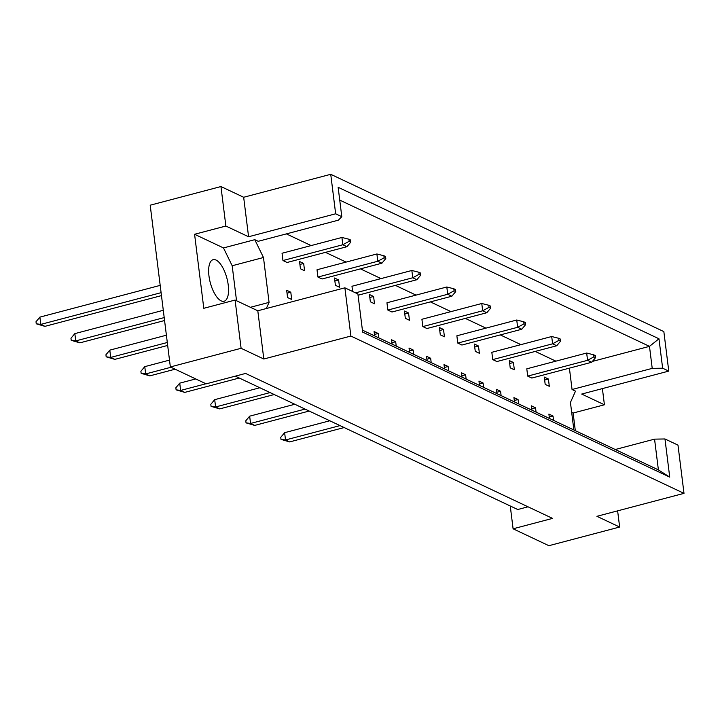 <?xml version="1.0" encoding="UTF-8"?>
<svg xmlns="http://www.w3.org/2000/svg" width="720" height="720" viewBox="0 0 720 720"><rect width="100%" height="100%" fill="white"/><g stroke="black" fill="none" stroke-linecap="round" stroke-linejoin="round"><path stroke-width="1.08" d="M208.962 275.913A21.501 8.604 -104.8 0 1 213.12 259.677A21.501 8.604 -104.8 0 1 228.231 285.012A21.501 8.604 -104.8 0 1 224.082 301.248A21.501 8.604 -104.8 0 1 208.962 275.913M615.24 449.514L654.561 439.137L664.974 438.966L677.988 445.122L684 493.353L596.925 516.312L619.641 527.04L617.625 510.858M536.076 412.128L535.536 407.781L531.405 405.828L531.945 410.175M527.706 376.101L587.565 360.315L586.665 353.034L526.797 368.82L527.706 376.101L531.837 378.054L591.696 362.268L587.565 360.315L593.919 356.841L595.575 357.624L595.323 355.581L593.667 354.807L593.919 356.841M545.184 384.363L549.315 386.307L548.406 379.026L544.275 377.073L545.184 384.363M553.563 420.381L553.014 416.034L548.892 414.081L549.432 418.437M569.403 368.145L572.058 389.511L575.505 391.131L570.438 402.453L573.867 429.975M286.362 233.883L311.13 245.583M325.485 252.36L346.086 262.089M360.441 268.866L381.051 278.604M395.406 285.381L416.016 295.11M430.371 301.887L450.981 311.625M465.336 318.402L485.946 328.131M500.301 334.908L520.902 344.637M535.257 351.423L555.867 361.152M266.31 308.538L269.064 302.382L263.475 257.499L254.781 239.679L258.219 241.308L338.382 220.167L341.802 216.693L338.139 187.29L658.971 338.787L662.634 368.199L668.772 371.097L663.849 331.605L330.741 174.303L335.655 213.795L341.802 216.693M509.319 360.567L510.219 367.848L514.35 369.801L513.441 362.511L509.319 360.567M492.741 359.595L552.609 343.809L551.7 336.519L491.832 352.305L492.741 359.595L496.872 361.548L556.731 345.753L552.609 343.809L558.963 340.335L560.61 341.109L560.358 339.075L558.702 338.292L558.963 340.335M474.354 344.052L475.263 351.342L479.385 353.286L478.485 346.005L474.354 344.052M457.776 343.08L517.644 327.294L516.735 320.013L456.867 335.799L457.776 343.08L461.907 345.033L521.775 329.247L517.644 327.294L523.998 323.82L525.645 324.603L525.393 322.56L523.746 321.786L523.998 323.82M439.389 327.546L440.298 334.827L444.429 336.78L443.52 329.49L439.389 327.546M422.811 326.574L482.679 310.788L481.77 303.498L421.911 319.284L422.811 326.574L426.942 328.527L486.81 312.732L482.679 310.788L489.033 307.314L490.689 308.097L490.428 306.054L488.781 305.271L489.033 307.314M404.424 311.031L405.333 318.321L409.464 320.265L408.555 312.984L404.424 311.031M387.855 310.059L447.714 294.273L446.805 286.992L386.946 302.778L387.855 310.059L391.977 312.012L451.845 296.226L447.714 294.273L454.068 290.799L455.724 291.582L455.472 289.539L453.816 288.765L454.068 290.799M369.459 294.525L370.368 301.806L374.499 303.759L373.59 296.469L369.459 294.525M420.759 275.076L420.507 273.033L418.851 272.25L419.103 274.293L420.759 275.076L416.88 279.72L412.749 277.767L411.849 270.477L351.981 286.263L352.629 291.474M334.503 278.01L335.403 285.3L339.534 287.244L338.625 279.963L334.503 278.01M317.925 277.047L377.793 261.252L376.884 253.971L317.016 269.757L317.925 277.047L322.056 278.991L381.915 263.205L377.793 261.252L384.147 257.787L385.794 258.561L385.542 256.527L383.886 255.744L384.147 257.787M299.538 261.504L300.447 268.785L304.569 270.738L303.669 263.448L299.538 261.504M282.96 260.532L342.828 244.746L341.919 237.456L282.051 253.251L282.96 260.532L287.091 262.485L346.959 246.699L342.828 244.746L349.182 241.272L350.829 242.055L350.577 240.012L348.93 239.229L349.182 241.272M518.598 403.875L518.058 399.528L513.927 397.575L514.467 401.922M501.111 395.622L500.571 391.266L496.44 389.322L496.989 393.669M483.633 387.36L483.093 383.013L478.962 381.069L479.502 385.416M466.155 379.107L465.606 374.76L461.484 372.807L462.024 377.163M448.668 370.854L448.128 366.507L443.997 364.554L444.537 368.901M431.19 362.601L430.65 358.254L426.519 356.301L427.059 360.648M413.703 354.348L413.163 349.992L409.032 348.048L409.581 352.395M396.225 346.086L395.685 341.739L391.554 339.786L392.094 344.142M378.747 337.833L378.198 333.486L374.076 331.533L374.616 335.88M286.668 290.259L287.568 297.549L291.699 299.493L290.79 292.212L286.668 290.259M220.95 186.543L225.873 226.035L248.58 236.754L243.666 197.271L220.95 186.543L150.201 205.2L170.352 366.948L206.136 383.85L245.592 373.437L552.555 518.391L513.099 528.795L548.892 545.697L619.641 527.04M575.307 430.659L573.12 413.037L604.413 404.784L581.697 394.056L668.772 371.097M604.413 404.784L602.397 388.602M664.974 438.966L669.726 477.117L362.655 332.118L357.903 293.967L344.88 287.82L350.883 336.051L684 493.353M236.538 300.744L232.182 265.752L223.488 247.932L194.58 234.279L203.796 308.304L235.089 300.06L241.101 348.291L263.808 359.01L257.805 310.779L344.88 287.82M263.808 359.01L350.883 336.051M248.58 236.754L335.655 213.795M243.666 197.271L330.741 174.303M194.58 234.279L225.873 226.035M241.101 348.291L170.352 366.948M510.255 505.989L513.099 528.795M235.089 300.06L257.805 310.779M528.012 506.799L517.725 509.517L235.305 376.155M592.407 361.413L649.485 346.365L339.732 200.097M572.058 389.511L652.221 368.37L649.485 346.365L658.971 338.787M662.634 368.199L652.221 368.37M573.12 413.037L571.671 412.353M362.403 330.12L658.395 469.89L654.561 439.137M223.488 247.932L254.781 239.679M232.182 265.752L263.475 257.499M250.434 307.296L269.064 302.382M553.014 416.034L549.252 417.024M548.406 379.026L544.644 380.016M513.441 362.511L509.679 363.501M478.485 346.005L474.714 346.995M443.52 329.49L439.758 330.489M408.555 312.984L404.793 313.974M373.59 296.469L369.828 297.468M338.625 279.963L334.863 280.953M303.669 263.448L299.907 264.447M535.536 407.781L531.774 408.771M518.058 399.528L514.287 400.518M500.571 391.266L496.809 392.265M483.093 383.013L479.331 384.003M465.606 374.76L461.844 375.75M448.128 366.507L444.366 367.497M430.65 358.254L426.888 359.244M413.163 349.992L409.401 350.991M395.685 341.739L391.923 342.729M378.198 333.486L374.436 334.476M290.79 292.212L287.028 293.202M669.726 477.117L658.395 469.89M340.011 425.601L285.525 439.965L289.656 441.918L344.142 427.554M329.787 420.768L284.616 432.684L285.525 439.965L280.998 439.371L280.746 437.328L284.616 432.684M289.656 441.918L280.998 439.371M586.665 353.034L593.667 354.807M595.575 357.624L591.696 362.268M305.055 409.086L250.56 423.459L254.691 425.412L309.186 411.039M294.831 404.262L249.651 416.178L250.56 423.459L246.033 422.856L245.781 420.813L249.651 416.178M254.691 425.412L246.033 422.856M551.7 336.519L558.702 338.292M560.61 341.109L556.731 345.753M270.09 392.58L215.604 406.953L219.726 408.897L274.221 394.533M259.866 387.747L214.695 399.663L215.604 406.953L211.068 406.35L210.816 404.307L214.695 399.663M219.726 408.897L211.068 406.35M516.735 320.013L523.746 321.786M525.645 324.603L521.775 329.247M205.956 383.76L180.639 390.438L184.77 392.391L239.256 378.018M195.732 378.936L179.73 383.157L180.639 390.438L176.103 389.835L175.851 387.792L179.73 383.157M184.77 392.391L176.103 389.835M481.77 303.498L488.781 305.271M490.689 308.097L486.81 312.732M171 367.254L145.674 373.932L149.805 375.876L175.131 369.198M169.497 360.117L144.765 366.642L145.674 373.932L141.147 373.329L140.886 371.286L144.765 366.642M149.805 375.876L141.147 373.329M446.805 286.992L453.816 288.765M455.724 291.582L451.845 296.226M167.301 342.495L110.709 357.417L114.84 359.37L167.67 345.438M166.401 335.205L109.8 350.136L110.709 357.417L106.182 356.814L105.93 354.78L109.8 350.136M114.84 359.37L106.182 356.814M355.545 292.851L412.749 277.767L419.103 274.293M411.849 270.477L418.851 272.25M358.056 295.227L416.88 279.72M164.205 317.583L75.744 340.911L79.875 342.855L164.565 320.526M163.296 310.293L74.844 333.621L75.744 340.911L71.217 340.308L70.965 338.265L74.844 333.621M79.875 342.855L71.217 340.308M376.884 253.971L383.886 255.744M385.794 258.561L381.915 263.205M161.1 292.671L40.788 324.396L44.91 326.349L161.469 295.614M160.191 285.381L39.879 317.115L40.788 324.396L36.252 323.793L36 321.759L39.879 317.115M44.91 326.349L36.252 323.793M341.919 237.456L348.93 239.229M350.829 242.055L346.959 246.699"/></g></svg>

